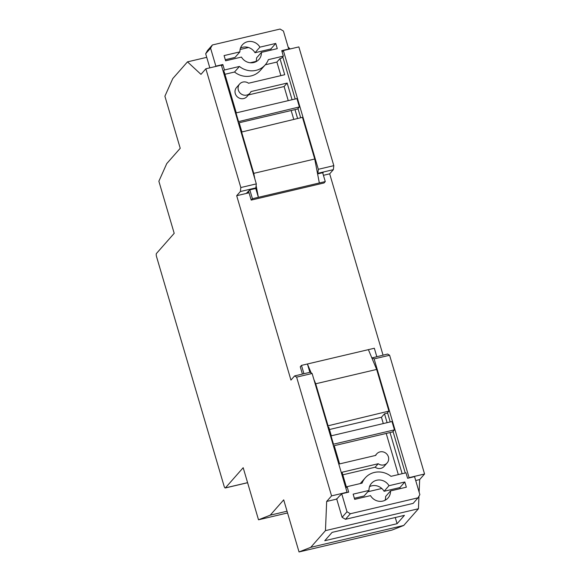 <?xml version="1.0" encoding="UTF-8"?>
<svg xmlns="http://www.w3.org/2000/svg" width="581" height="581" viewBox="0 0 581 581"><rect width="100%" height="100%" fill="white"/><g stroke="black" fill="none" stroke-linecap="round" stroke-linejoin="round"><path stroke-width="0.87" d="M387.505 412.721L390.214 421.937M393.025 431.472L405.24 472.985M309.876 372.327L307.422 363.989L368.39 349.646L374.331 348.251L376.786 356.589M368.39 349.646L376.662 369.436L388.929 411.101L387.091 413.193L384.506 413.795L387.12 422.67M394.448 429.853L391.993 421.523L331.032 435.866L333.479 444.196L394.448 429.853L392.611 431.944L390.025 432.547L402.139 473.711M303.936 373.728L301.481 365.391L307.422 363.989L311.147 372.893M341.722 493.777L347.01 511.745L350.358 513.742L418.037 497.815L419.852 494.605L414.565 476.638L407.593 478.279L405.981 472.811L390.998 476.333A19.34 18.222 41.4 0 0 365.238 477.894A19.34 18.222 41.4 0 0 362.072 483.138L347.089 486.667L348.694 492.136L341.722 493.777L340.19 495.513M346.494 487.343L342.049 472.237L378.209 463.732A6.907 6.507 41.4 0 0 387.135 462.963A6.907 6.507 41.4 0 0 386.249 453.514A6.907 6.507 41.4 0 0 376.764 453.834A6.907 6.507 41.4 0 0 375.754 455.395L339.594 463.907L334.228 445.678L333.421 445.867M331.323 435.794L328.708 426.926L327.902 427.115M418.037 497.815L413.142 503.386L345.463 519.305L342.107 517.308L336.639 498.73M400.236 488.636L399.917 487.561L384.092 491.279L388.994 485.716A11.054 10.414 41.4 0 0 371.455 483.37A11.054 10.414 41.4 0 0 368.986 490.422L364.084 495.992L354.366 498.273M385.058 500.285A11.054 10.414 41.4 0 0 385.624 496.486L390.526 490.923A11.054 10.414 41.4 0 1 388.05 497.975A11.054 10.414 41.4 0 1 370.518 495.629L354.686 499.355L353.154 494.148L368.986 490.422M384.092 491.279A11.054 10.414 41.4 0 0 381.797 488.483L367.795 491.773M369.552 486.631A11.054 10.414 -138.6 0 1 381.797 488.483M301.481 365.391L300.268 366.771L302.418 374.084M350.358 513.742L345.463 519.305M347.01 511.745L342.107 517.308M347.089 486.667L345.848 488.076M365.238 477.894L360.336 483.457A19.34 18.222 41.4 0 0 360.235 483.574M388.994 485.716L404.819 481.99L406.351 487.198L390.526 490.923M399.917 487.561L404.819 481.99M329.471 429.504L381.441 417.274L384.506 413.795M388.929 411.101L327.553 425.917M381.441 417.274L383.293 423.571M386.205 433.448L398.319 474.612M390.025 432.547L334.228 445.678M333.479 444.196L333.066 444.668M331.032 435.866L330.618 436.331M313.834 379.32L315.701 383.78L327.967 425.445M376.662 369.436L315.701 383.78M342.805 474.822L375.152 467.211A6.907 6.507 41.4 0 0 384.07 466.441L387.135 462.963M378.209 463.732L375.152 467.211M336.748 499.079L339.805 495.6M333.356 169.659L317.858 173.305L318.315 169.303L333.814 165.658L333.356 169.659L329.681 173.828L383.039 355.114M329.681 173.828L323.428 175.302M249.823 189.864L255.248 188.585L255.858 187.888L240.36 191.534L236.685 195.71L246.242 193.458L249.823 189.864L252.43 198.717L251.21 200.096L248.603 191.243L246.758 193.342L249.06 192.798M236.685 195.71L290.95 380.09L294.625 375.914L310.123 372.268L312.12 373.481L347.068 492.238L331.569 495.883L326.667 501.447L325.454 530.635L310.748 547.331L299.033 551.95L283.702 499.863L270.23 515.173L258.509 519.792L243.185 467.705L225.421 487.88L247.586 482.666M252.43 198.717L325.273 181.577L322.666 172.724L323.189 172.601L322.775 173.073M317.596 173.915L322.666 172.724M282.751 56.8L295.177 99.01M297.98 108.545L300.689 117.761M292.076 99.743L287.167 83.061L250.999 91.566A6.907 6.507 41.4 0 1 249.997 93.134A6.907 6.507 41.4 0 1 240.512 93.454A6.907 6.507 41.4 0 1 239.626 84.005A6.907 6.507 41.4 0 1 248.545 83.236L284.712 74.724L279.962 58.579L281.509 58.216L283.346 56.125L268.364 59.654A19.34 18.222 -138.6 0 1 265.197 64.898A19.34 18.222 -138.6 0 1 239.43 66.459L234.535 72.022L224.92 74.288M297.595 118.488L294.981 109.62L297.566 109.01L299.404 106.926L238.028 121.741M255.662 188.113L258.371 197.315L256.119 185.608M238.377 122.94L239.183 122.751L241.798 131.618M223.358 71.891L224.164 71.703L236.278 112.867M239.43 66.459L224.448 69.981L222.843 64.513L215.863 66.154L210.576 48.187L212.392 44.977L207.497 50.54L205.674 53.75L209.828 67.854M225.297 59.72L235.007 57.432L239.909 51.869L224.077 55.587L225.617 60.802L241.442 57.076A11.054 10.414 -138.6 0 0 258.973 59.422A11.054 10.414 -138.6 0 0 261.45 52.37L256.548 57.933A11.054 10.414 -138.6 0 1 256.098 61.383A11.054 10.414 -138.6 0 1 255.981 61.724M240.476 48.07A11.054 10.414 -138.6 0 1 255.015 52.726L270.848 49L271.16 50.082M280.892 75.624L276.897 62.058L279.962 58.579M288.249 100.636L284.102 86.533L287.167 83.061M293.768 119.388L291.161 110.521M325.273 181.577L324.06 182.957L251.21 200.096M212.392 44.977L280.071 29.05L283.426 31.047L288.713 49.015L288.401 49.37M210.576 48.187L205.674 53.75M222.843 64.513L221.601 65.922M224.448 69.981L223.206 71.39M265.197 64.898L260.295 70.461A19.34 18.222 -138.6 0 1 234.535 72.022M276.897 62.058L265.292 64.789M288.713 49.015L281.734 50.656L283.346 56.125M239.909 51.869A11.054 10.414 -138.6 0 1 242.386 44.81A11.054 10.414 -138.6 0 1 259.918 47.155L255.015 52.726M261.45 52.37L277.275 48.644L275.743 43.437L259.918 47.155M270.848 49L275.743 43.437M319.332 182.971L314.735 159.012L302.469 117.34L241.093 132.156M239.183 122.751L294.981 109.62M238.442 121.269L235.988 112.939L235.574 113.404M235.988 112.939L296.949 98.596L299.404 106.926M314.735 159.012L253.766 173.356L241.507 131.684M254.805 178.752L253.766 173.356M248.407 94.935L284.102 86.533M239.626 84.005L236.561 87.477A6.907 6.507 41.4 0 0 237.447 96.933A6.907 6.507 41.4 0 0 246.932 96.613L249.997 93.134M247.6 482.717L225.283 487.967A2.76 0.77 -103.2 0 1 224.041 485.97L156.587 256.795A2.76 0.77 -103.2 0 1 156.434 253.498L174.198 233.322L158.867 181.236L166.754 163.595L180.226 148.293L164.902 96.206L172.782 78.566L187.489 61.862L200.968 74.353L205.87 68.783L240.817 187.54L256.315 183.894L255.858 187.888M418.974 496.167L418.443 508.753L403.744 525.449L392.03 530.068L299.033 551.95M403.744 525.449L310.748 547.331M418.443 508.753L325.454 530.635M404.441 515.362L397.084 523.706L324.757 540.722L332.107 532.378L404.441 515.362M312.12 373.481L296.615 377.127L331.569 495.883M336.225 499.202L326.667 501.447M256.315 183.894L221.368 65.137L205.87 68.783M240.36 191.534L240.817 187.54M296.615 377.127L294.625 375.914M256.098 61.383L250.237 62.763M371.869 357.969L387.621 354.04L389.611 355.252L374.113 358.898L372.123 357.685M389.611 355.252L424.566 474.002L409.068 477.655L374.113 358.898M424.566 474.002L419.664 479.572L415.705 480.502M419.664 479.572L419.141 492.165M287.043 511.215L270.23 515.173M287.559 512.958L258.509 519.792M248.501 47.511L240.091 49.487M206.734 57.337L187.489 61.862M288.14 47.083L290.166 48.957M282.119 51.963L283.361 50.554L298.859 46.908L333.814 165.658M318.315 169.303L283.361 50.554M395.269 517.518L397.084 523.706M376.764 453.834L375.282 455.511"/></g></svg>

